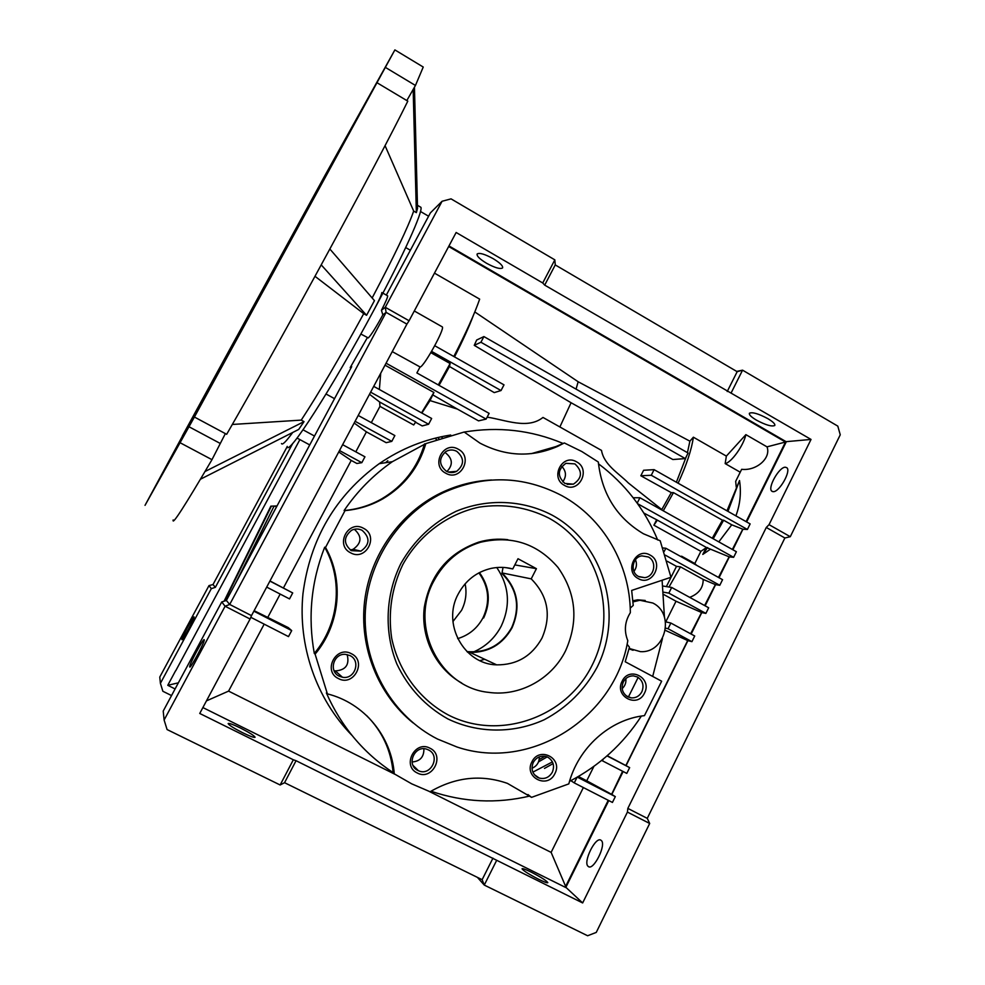 <?xml version="1.0" encoding="UTF-8"?>
<svg xmlns="http://www.w3.org/2000/svg" width="985" height="985" viewBox="0 0 985 985"><rect width="100%" height="100%" fill="white"/><g stroke="black" fill="none" stroke-linecap="round" stroke-linejoin="round"><path stroke-width="1.48" d="M461.743 683.048C435.961 668.692 420.558 637.751 424.289 607.363C430.113 574.55 448.273 552.794 478.796 542.107C488.375 539.337 498.065 538.536 507.854 539.694M447.806 718.89C425.286 706.22 408.319 687.949 396.906 664.087C383.904 631.976 385.43 594.681 400.969 563.346C414.266 540.149 432.624 522.813 456.03 511.326C487.366 498.25 522.727 499.814 552.092 515.13C603.731 543.191 624.305 613.729 597.021 667.411C584.561 690.189 566.966 707.624 544.262 719.715C513.69 733.665 478.131 733.542 447.806 718.89M548.731 518.036C526.84 507.078 503.618 503.433 479.104 507.127C447.313 513.961 419.056 535.089 402.791 564.639C391.685 588.008 387.967 612.461 391.648 638.009C398.445 670.97 419.351 699.325 447.99 714.814C499.407 741.483 566.51 717.4 592.17 665.158C618.568 613.298 598.658 545.124 548.731 518.036M627.802 640.693C615.083 717.511 530.693 772.006 456.991 746.999L437.488 739.033C393.274 716.6 364.031 667.116 365.189 615.453C366.371 563.777 397.78 514.823 442.819 492.956C483.66 474.573 523.392 475.496 562.016 495.738C603.399 518.332 630.166 564.614 630.338 612.695C624.749 621.634 623.911 630.966 627.802 640.693M491.589 479.99C473.933 480.852 457.003 485.199 440.775 493.005C400.218 512.766 370.397 554.518 364.659 600.764C359.045 647.01 377.994 694.511 412.986 722.83M627.076 644.227L629.464 647.207L625.204 661.748L661.649 681.214L644.449 715.639C609.912 719.395 578.121 747.75 568.813 783.888L531.555 797.357L507.41 783.37C481.197 774.247 455.427 777.042 430.1 791.755L411.705 783.838L394.259 773.841C391.55 736.201 364.056 703.007 327.389 693.883L315.101 654.138C340.084 624.552 344.331 580.461 325.518 547.438L345.033 510.599C358.638 509.38 371.32 505.416 383.079 498.693C404.527 485.888 418.773 467.518 425.828 443.607L464.181 432.021L479.941 443.115C505.81 456.56 531.765 457.631 557.781 446.328L564.319 442.954L581.852 451.549L598.314 462.027C601.897 494.064 616.955 517.987 643.451 533.771L660.196 540.777L670.982 577.272L631.668 590.434L633.244 605.43L630.228 608.114M598.461 463.775C625.007 483.721 644.756 509.134 657.697 540.002M652.698 676.436L662.486 638.415M664.444 617.176L662.105 580.251M641.37 716.07C623.099 744.167 599.151 765.924 569.539 781.327M531.555 797.357L529.819 796.04C496.538 803.895 463.59 802.283 430.987 791.226M531.309 453.654L555.946 446.562L564.319 442.954M627.679 696.777L631.225 697.872C635.904 698.131 639.45 696.112 641.851 691.802C644.264 685.523 642.823 680.598 637.504 677.015L633.503 675.87C629.009 675.796 625.61 677.828 623.32 681.965C620.882 688.269 622.335 693.206 627.679 696.777M622.138 681.226C613.963 696.296 637.455 708.683 644.486 693.083C652.612 678.111 629.255 665.638 622.138 681.226M537.748 777.448L539.164 778.039C544.816 779.406 549.199 777.461 552.326 772.215C554.814 765.813 553.336 760.826 547.882 757.256L545.924 756.492C540.469 755.421 536.246 757.416 533.267 762.452C530.767 768.879 532.257 773.878 537.748 777.448M531.912 761.861C523.491 777.251 547.648 789.527 554.887 773.619C563.26 758.315 539.251 745.941 531.912 761.861M429.952 748.206C414.993 739.858 401.621 765.874 417.271 772.979C432.267 781.228 445.491 755.31 429.952 748.206M428.438 749.917L427.244 749.4C414.833 744.291 405.66 764.963 417.923 770.467L418.366 770.676C430.827 776.833 441.071 755.655 428.438 749.917M351.386 653.72C336.094 645.076 322.403 671.154 338.397 678.554C353.738 687.111 367.27 661.12 351.386 653.72M349.971 655.579L345.452 654.36C333.607 653.141 328.374 671.327 339.197 676.178L342.472 677.249C354.748 679.835 361.335 660.738 349.971 655.579M363.527 528.305C348.308 519.403 334.678 545.148 350.598 552.807C365.866 561.61 379.336 535.975 363.527 528.305M362.098 530.324C358.626 528.6 355.129 528.576 351.608 530.262C343.482 537.022 343.396 543.818 351.374 550.652L360.867 551.144C369.904 544.656 370.311 537.724 362.098 530.324M458.308 449.234C443.509 440.295 430.297 465.486 445.762 473.219C460.611 482.059 473.674 456.966 458.308 449.234M456.769 451.339C453.075 449.456 449.443 449.529 445.848 451.561C438.67 458.271 438.842 464.834 446.365 471.224C449.8 472.985 453.235 473.009 456.671 471.322C464.415 464.735 464.452 458.074 456.769 451.339M576.582 461.842C562.3 453.088 549.568 477.848 564.516 485.42C578.835 494.076 591.431 469.402 576.582 461.842M574.92 463.886L565.907 463.332C557.51 469.562 557.178 476.26 564.898 483.438L573.43 484.152C582.233 478.094 582.738 471.335 574.92 463.886M650.1 555.072C636.113 546.613 623.677 571.312 638.305 578.601C652.329 586.974 664.629 562.361 650.1 555.072M648.352 556.981L641.851 555.872C632.235 557.017 629.797 572.248 638.563 576.496L644.621 577.641C654.483 576.89 657.278 561.339 648.352 556.981M633.072 650.285L629.058 648.856M633.01 601.884L639.881 600.271L652.846 603.029C675.365 613.864 665.343 653.4 640.435 651.651L629.156 648.45M385.517 462.728L387.819 460.721M601.072 840.328C595.827 835.625 582.529 862.515 588.205 866.406L588.205 866.406C593.302 871.54 606.92 844.207 601.17 840.402L601.072 840.328M785.291 467.21C779.073 466.952 767.253 487.969 771.809 491.183L773.213 491.675C779.295 492.278 791.435 470.892 786.818 467.715L785.291 467.21M441.982 326.712L442.363 326.921C444.727 329.125 424.412 365.927 420.226 367.048L392.252 351.608M189.699 666.894L189.686 666.882C188.775 665.318 203.784 637.332 204.24 639.745L204.252 639.782C205.249 641.223 189.933 669.751 189.699 666.894L189.871 666.98M531.186 872.119C525.534 869.361 522.481 868.253 522.025 868.782C523.355 870.752 528.92 874.261 538.721 879.322C544.373 882.08 547.414 883.176 547.832 882.634C546.441 880.639 540.9 877.13 531.186 872.119M240.648 728.124C233.137 724.48 228.976 722.965 228.151 723.581C228.976 725.169 233.814 728.223 242.642 732.729C250.178 736.374 254.327 737.876 255.09 737.248C254.216 735.635 249.402 732.594 240.648 728.124M767.832 418.637C758.462 413.675 752.331 411.878 749.425 413.232C748.871 414.697 751.198 416.987 756.406 420.115C765.69 425.052 771.809 426.837 774.776 425.495C775.343 424.055 773.028 421.777 767.832 418.637M493.214 258.686C484.854 254.13 479.498 252.554 477.159 253.958C476.555 255.977 479.683 259.08 486.541 263.254C494.839 267.772 500.183 269.336 502.559 267.957C503.187 265.975 500.072 262.884 493.214 258.686M181.88 639.61L181.88 639.61C181.191 638.6 193.811 615.157 194.082 616.942L194.094 616.955C194.845 617.878 182.003 641.703 181.88 639.61L181.991 639.671M381.86 292.533C381.811 294.318 379.2 300.093 374.004 309.893C403.542 254.98 422.897 211.972 420.952 207.343L419.758 206.641M387.413 295.697L387.659 295.832C387.745 297.261 385.664 302.087 381.429 310.312L382.845 314.868C375.938 327.5 371.086 335.183 368.304 337.929L360.83 334.026M224.691 601.01L271.392 506.142L277.031 505.945L271.392 506.142M224.075 601.207L270.887 506.118M275.628 508.568L276.785 506.401M268.794 521.311L276.686 506.413M241.867 571.546L273.99 506.278L276.908 506.167M235.243 583.908L273.99 506.278M175.084 688.946L167.77 685.301L178.359 682.827M167.77 685.301L175.589 670.748M175.773 670.699L299.896 439.606M552.437 761.91L532.873 772.129M544.483 768.411L553.102 763.597M276.132 506.376L276.81 506.352M544.89 756.271L539.164 759.595M538.524 761.873L547.143 756.911M276.933 506.118L273.461 506.241M287.251 446.525L213.006 584.548L208.992 585.607L211.332 588.624L160.407 683.331L162.87 691.273L171.538 695.57M213.006 584.548L215.358 587.356L211.332 588.624M215.358 587.356L292.791 443.312M326.072 394.025L334.531 398.666M410.351 250.252L405.697 247.555M208.992 585.607L159.767 677.077L160.407 683.331M367.331 337.683L350.217 367.577L350.968 367.996M350.217 367.577L351.682 366.654L226.365 600.481L229.702 604.458L386.108 312.368L385.27 307.283L409.083 320.765L406.904 324.127L386.108 312.368L382.845 314.868M736.718 371.419L742.567 370.163L737.174 371.69L555.257 264.928L554.838 259.855L451.056 198.871L442.08 201.26L430.408 212.858L386.329 295.081M381.429 310.312L385.27 307.283L442.08 201.26M784.873 537.982L766.281 527.467L769.039 524.66L790.29 536.702L784.873 537.982L647.268 818.363L649.681 823.472L627.42 812.083L582.652 902.949L296.054 760.703L284.554 782.693L280.146 784.983L293.333 759.78L199.746 713.46L250.091 619.023L225.097 606.231L229.702 604.458L251.495 615.625L250.091 619.023M226.365 600.481L221.748 601.946L163.214 711.084L164.113 720.023L167.081 729.553L280.146 784.983M164.113 720.023L225.097 606.231L221.748 601.946M284.554 782.693L482.133 879.691L484.263 885.072L477.429 877.389M704.928 605.713L715.504 584.659L705.051 605.787M409.083 320.765L456.141 232.485L542.735 282.978L554.838 259.855M542.735 282.978L544.693 285.121L811.024 439.433L769.039 524.66M555.257 264.928L544.693 285.121M296.054 760.703L293.333 759.78M726.979 510.821L739.526 480.545L727.94 511.363M741.656 469.316L735.684 481.32L741.656 469.316C756.542 471.089 771.353 458 767.007 446.858L785.501 442.031L746.113 521.631M732.668 549.642L742.924 529.24L732.791 549.716M482.133 879.691L492.956 858.144M496.649 860.385L484.263 885.072L587.614 935.75L596.257 932.413L649.681 823.472M608.705 800.534L565.956 887.128M623.074 771.489L611.82 794.427M603.263 759.09L602.414 760.802L626.792 773.41L629.649 767.623L626.054 765.653L687.912 640.632L626.066 765.64M701.776 612.596L691.076 634.02M732.865 549.765L742.924 529.24M737.174 371.69L727.213 391.525M790.29 536.702L840.254 434.804L837.804 426.123L742.567 370.163L731.178 392.867M627.42 812.083L627.839 808.402L647.268 818.363M719.025 577.727L729.343 556.894L718.951 577.69M715.356 584.634L704.607 605.541M690.953 633.958L701.702 612.559M625.98 765.604L687.825 640.607M611.747 794.39L622.939 771.427M565.907 887.017L608.57 800.473M251.495 615.625L406.904 324.127M434.742 345.723L504 384.852L501.033 390.54L431.578 351.386M386.071 363.206L486.134 419.093L489.114 413.368L416.877 372.946L419.955 367.134M430.827 352.655L450.108 363.527L438.3 384.938M745.879 434.644C743.527 445.626 731.338 462.605 725.169 463.59L726.364 456.104L745.879 434.644L767.007 446.858M740.104 472.135L725.169 463.59M434.471 273.128L479.658 299.132C474.511 313.993 465.893 333.115 453.814 356.496M688.096 453.026L483.906 336.575L480.926 342.251L685.301 458.591L688.096 453.026M735.893 515.857C740.141 504.48 741.348 492.709 739.526 480.545M736.251 487.132L735.684 481.32M687.444 452.644L689.894 441.169L693.378 437.192C691.519 449.948 686.422 465.289 678.099 483.204M693.378 437.192L726.364 456.104M732.347 549.47L742.764 529.228M712.266 538.241L722.424 520.191L723.618 520.228L713.214 538.758M582.652 902.949L565.87 887.313L608.779 800.571M577.099 777.239L574.267 782.903L612.436 802.443L615.317 796.631L611.82 794.439L623.148 771.526M691.162 634.069L701.788 612.584L705.888 613.409L708.671 607.77L671.671 587.466L662.954 586.026M705.125 605.824L715.59 584.671L719.789 585.287L722.559 579.685L665.823 548.239L662.979 547.98M743.022 529.24L747.393 529.462L750.139 523.909L654.102 469.648L651.27 475.262L640.829 475.755L643.611 470.264L654.102 469.648M747.393 529.462L651.27 475.262M746.63 521.927L786.35 441.649L746.556 521.89M746.433 521.816L786.092 441.674L448.975 245.942M785.501 442.031L448.667 246.509M786.092 441.674L811.024 439.433M766.281 527.467L627.839 808.402M718.828 577.616L729.245 556.882M435.062 438.214L436.454 439.445M664.21 551.477L665.823 548.239M719.789 585.287L665.441 555.232M689.697 597.366C698.821 593.77 703.315 587.786 703.167 579.402L715.036 584.45M667.239 561.253L676.486 566.363L680.475 566.855L668.963 587.023M680.475 566.855L703.167 579.402M705.888 613.409L668.852 593.13L671.671 587.466M690.633 633.774L701.554 612.535M687.912 640.632L691.926 641.666L694.721 636.002L670.871 623.049L665.515 621.794M691.926 641.666L668.052 628.726L670.871 623.049M625.857 765.53L687.678 640.57M607.031 755.889L629.649 767.623M611.623 794.304L622.606 771.255M577.296 777.116L615.317 796.631M583.366 787.557L551.12 852.382L565.636 886.389L608.237 800.3M565.833 887.559L202.885 707.575M253.871 611.192L291.695 630.597L288.506 636.605L250.806 617.299M269.902 581.101L292.705 592.933L289.528 598.917L266.701 587.109M342.632 444.691L364.942 456.806L361.827 462.667L339.505 450.551M358.22 415.461L394.862 435.567L391.784 441.379L355.105 421.297M373.721 386.366L431.652 418.477L428.61 424.239L370.631 392.178M380.702 373.266L379.373 389.506M385.024 365.176L433.929 392.473L421.543 412.875M685.301 458.591L672.854 459.527L571.078 402.742L474.253 345.341L480.926 342.251M483.906 336.575L476.666 340.022L474.253 345.341M473.268 315.643C468.983 327.045 462.728 340.798 454.516 356.89M450.108 363.527L449.492 366.494L494.236 392.609L501.033 390.54M449.492 366.494L439.051 385.357M689.894 441.169L578.158 381.761L474.807 311.937M676.375 482.231L686.323 456.56M487.144 417.147C505.206 419.795 527.554 429.755 542.981 417.443L601.503 450.404C603.977 464.932 618.765 473.305 628.381 482.995L661.772 509.565L671.278 492.648L640.829 475.755M671.278 492.648L673.469 492.623L663.262 510.809M722.424 520.191L673.469 492.623M742.444 529.056L731.744 524.808L723.618 520.228M718.804 541.885L731.744 524.808M729.343 556.894L733.628 557.313L736.386 551.723L639.918 497.745L633.207 497.77M637.209 503.126L639.918 497.745M733.628 557.313L637.603 503.692M718.508 577.432L729.097 556.87M707.575 547.549L702.797 554.432L706.331 547.438L710.468 549.162L702.797 554.432M681.263 556.796L681.571 556.18L681.817 557.104M438.817 438.62L437.672 437.574M633.946 571.374C636.655 567.791 637.16 563.9 635.448 559.726M562.743 481.862C566.634 476.444 566.313 471.286 561.807 466.373M446.931 471.519C453.137 464.945 452.731 458.776 445.737 453.026M350.315 550.024L353.086 549.31C361.79 543.104 362.209 536.431 354.341 529.277M334.026 670.625L335.319 670.92C345.772 670.157 349.712 664.715 347.139 654.582M412.062 761.971C420.102 761.356 424.055 756.948 423.895 748.772M532.011 768.263C536.911 766.108 539.337 762.316 539.312 756.874M622.175 688.613C625.069 685.917 626.288 682.58 625.844 678.616M676.486 566.363L666.389 586.592M668.852 593.13L663.668 592.207M663.89 594.608L676.03 601.244L665.786 621.855M701.234 612.362L676.03 601.244M668.052 628.726L665.638 628.122M687.358 640.398L665.331 630.338M638.157 677.397L628.356 697.109M625.524 765.37L607.228 755.717M602.414 760.802L601.687 760.383M593.906 766.367L586.728 780.785L578.38 776.5M611.291 794.144L586.728 780.785M574.267 782.903L570.832 780.649M551.12 852.382L429.251 791.447M395.022 774.333L228.582 691.113L206.456 700.877M228.582 691.113L264.177 624.158M291.695 630.597L288.285 627.617L254.13 610.688M267.908 617.152L280.171 594.078M292.705 592.933L269.976 580.965M283.508 587.811L351.226 460.426L356.878 463.492L361.827 462.667M338.754 451.967L351.226 460.426M355.794 451.844L366.408 431.861L386.182 442.684L391.784 441.379M354.169 423.045L366.408 431.861M371.308 422.639L379.964 406.374L413.688 424.978L415.571 422.257L422.22 425.926L428.61 424.239M369.51 394.271L379.619 401.991L379.964 406.374M379.619 401.991L415.707 421.925L413.688 424.978M421.851 413.047L430.026 400.587L457.397 409.095L478.525 420.866L486.134 419.093M433.929 392.473L430.026 400.587M433.289 395.182L457.397 409.095M571.078 402.742L559.874 426.961M578.158 381.761L576.065 389.124M643.858 513.062L657.352 520.129L653.905 525.202L700.864 551.341L694.807 563.519L681.571 556.18M706.331 547.438L657.352 520.129M728.777 556.685L710.468 549.162M656.478 520.092L653.905 525.202M706.11 547.771L700.864 551.341M696.641 565.316L694.807 563.519M394.259 773.841L393.113 772.597C363.379 752.946 341.13 726.388 326.367 692.947L327.217 693.834M393.113 772.597C391.033 750.176 382.155 731.129 366.494 715.43M315.101 654.138L314.301 653.437C307.751 617.115 311.211 581.716 324.668 547.217L325.518 547.438M314.301 653.437C339.185 623.985 343.408 580.091 324.668 547.217M345.033 510.599L344.11 510.538C357.346 491.158 373.438 474.868 392.362 461.682L425.828 443.607M344.11 510.538C357.654 509.331 370.274 505.391 381.983 498.706C403.345 485.95 417.529 467.666 424.547 443.853M464.218 432.058C498.373 426.394 531.112 430.113 562.46 443.201M450.711 435.025C425.003 439.076 401.178 448.631 379.213 463.676C335.553 495.529 310.14 538.832 302.974 593.61C297.778 645.741 316.271 698.919 351.891 735.303M529.819 796.04L527.972 794.55M632.924 600.739L637.738 599.84L645.2 600.456M455.452 486.935L456.535 487.218M455.698 487.513L454.627 487.218M503.015 567.409L501.944 573.492C517.31 589.055 520.548 607.092 511.683 627.605C501.599 645.126 486.688 653.129 466.964 651.602M457.68 638.625C468.958 635.202 477.417 628.233 483.056 617.693C490.345 601.786 488.966 586.851 478.895 572.876M433.942 580.842C444.444 561.499 459.909 548.645 480.323 542.304C511.387 535.04 537.268 543.412 557.99 567.446C576.213 593.426 578.749 621.178 565.599 650.728C551.612 679.17 519.477 696.826 488.695 692.369C439.507 687.616 408.75 625.709 433.942 580.842M458.345 593.795C441.649 623.53 463.837 664.296 496.699 664.863C516.78 665.01 531.863 656.121 541.947 638.169C551.612 615.65 548.042 595.888 531.211 578.872L536.419 568.677L517.999 558.729L512.766 568.936C505.699 567.064 498.545 566.867 491.306 568.357C476.728 571.78 465.733 580.263 458.345 593.795M467.604 652.218L469.98 652.427C488.634 652.599 502.645 644.399 512.028 627.814C521.028 606.994 517.704 588.698 502.067 572.938L531.211 578.872M465.117 583.834C466.976 593.044 465.782 601.884 461.559 610.331L452.928 621.56M479.436 572.593C489.607 586.752 491.01 601.872 483.635 617.977M512.766 568.936L505.724 567.619M514.835 564.898L536.419 568.677M183.321 435.542L268.216 282.005L351.657 128.025C325.776 173.779 189.576 422.442 183.382 435.259L183.321 435.542M182.36 435.949L324.545 176.229L394.887 49.903L194.414 417.037L145.029 505.342L182.484 436.01M200.46 479.215L298.701 429.435L304.02 421.629L301.238 420.115C318.684 393.495 339.517 358.011 363.724 313.673L366.58 315.286L374.448 300.634L329.877 249.033M372.145 297.975C394.468 255.681 408.307 226.71 413.675 211.073L416.36 212.637L417.529 208.426L414.451 87.222M173.151 519.969C171.907 525.965 184.848 505.871 211.972 459.675L180.181 442.782M225.356 433.622L211.972 459.675M194.414 417.037L226.661 434.311C283.692 335.479 377.44 162.882 407.802 101.147L377.292 82.9M385.578 67.509L415.448 85.461L406.817 100.556M415.448 85.461L423.242 67.042L422.43 66.549M281.488 443.533C282.227 445.405 285.97 441.711 292.73 432.464M304.02 421.629L205.015 471.519M301.238 420.115L232.312 424.461M363.724 313.673L315.015 276.317M366.58 315.286L321.245 264.903M413.675 211.073L385.049 145.62M416.36 212.637L413.171 89.438M287.214 446.402C287.041 457.963 331.92 388.632 374.004 309.881M496.785 567.545C509.245 586.001 510.735 605.504 501.279 626.041C494.999 637.997 485.728 646.64 473.489 651.971M188.898 426.702L220.197 443.422M442.819 492.956L440.775 493.005M555.946 446.562L557.781 446.328M589.005 866.8L588.205 866.406M772.499 491.577L771.809 491.183M414.303 310.977L442.363 326.921M382.894 293.124L387.659 295.832M297.064 438.066L309.733 444.925M303.048 429.829L314.498 436.047M420.484 211.492L428.598 216.22M644.621 577.641L639.166 576.804M573.43 484.152L567.163 484.374M456.671 471.322L448.335 472.061M360.867 551.144L353.086 549.31M342.472 677.249L335.319 670.92M418.366 770.676L413.06 765.468M539.164 778.039L534.375 774.678M631.225 697.872L626.226 695.853M637.738 599.84L639.881 600.271M381.983 498.706L383.079 498.693M392.362 461.682L379.213 463.676M478.796 542.107L480.323 542.304M469.98 652.427L496.699 664.863M479.954 660.652L484.657 659.261M440.997 436.823L442.216 437.5M417.455 205.299L420.952 207.343M394.887 49.903L423.242 67.042"/></g></svg>
